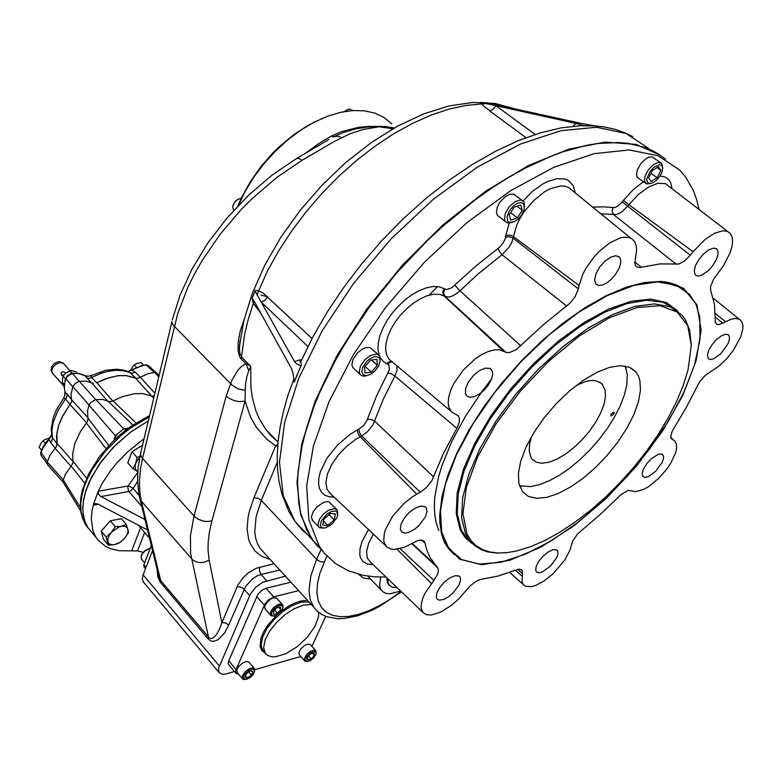 <?xml version="1.0" encoding="UTF-8"?>
<svg xmlns="http://www.w3.org/2000/svg" width="782" height="782" viewBox="0 0 782 782"><rect width="100%" height="100%" fill="white"/><g stroke="black" fill="none" stroke-linecap="round" stroke-linejoin="round"><path stroke-width="1.17" d="M115.218 526.697L111.259 532.562L106.166 537.058L108.356 545.122L114.485 544.663L119.734 542.464L124.494 538.417L120.223 542.317L117.124 543.91L113.087 544.859L109.646 544.184L108.004 542.288L107.838 538.788L109.245 535.338L111.865 531.897L119.138 526.941L122.764 526.11L125.716 526.579L127.574 528.29L128.092 530.978L127.212 534.282L124.494 538.417L128.395 532.63L128.238 530.626L126.342 524.527L121.366 526.286L115.218 526.697L110.262 520.832L121.376 518.701L126.342 524.527M144.641 532.483L137.564 550.939L119.167 550.714L110.829 548.817L105.951 546.628L98.073 540.147L95.433 536.315L92.862 530.362L91.259 518.652L91.973 510.744L93.654 504.243L95.551 503.559L97.965 504.126L147.573 530.01M144.054 566.911L143.82 565.015L151.366 545.543M141.659 559.238L141.014 556.647L142.783 553.05L146.625 549.766L150.173 548.612M141.317 555.552L144.152 551.261L149.245 548.739M143.673 582.219L142.373 579.579L142.695 576.002L152.568 550.46M391.782 123.751L384.177 117.564L375.077 113.214L364.637 110.829L353.073 110.516L340.62 112.325L327.57 116.254L314.208 122.227L300.865 130.144L287.864 139.822L275.518 151.043L264.14 163.526L254.003 176.967L245.343 191.033L238.373 205.392M336.71 135.354L333.445 136.918L331.392 136.088L341.666 131.591L358.997 127.28L369.202 126.42L384.871 126.508L394.294 127.945M267.796 296.828L261.1 295.146M237.836 205.959L241.325 198.022L249.937 182.274L260.533 167.133L272.771 153.067L279.399 146.576L293.397 134.944L308.01 125.374L322.79 118.17M344.627 111.533L349.358 109.011L352.897 110.536M344.412 111.572L346.807 109.871M233.486 209.947L232.694 206.634L234.424 202.499L237.65 199.478L241.188 198.315M233.144 204.855L235.333 201.209L238.315 199.107M333.719 136.85L343.044 132.647L355.331 128.922L367.462 126.997L379.094 126.752L363.405 129.372L349.759 133.8L333.777 141.738L302.077 160.271L298.802 158.316L296.388 158.609M328.89 139.519L296.916 158.296L272.126 175.109L248.529 195.265L226.868 218.139L207.846 242.987L192.059 269.028L179.977 295.449L172.323 319.809M392.945 128.717L379.094 126.752L386.767 126.948L393.952 128.14M514.634 108.806L494.928 103.41L472.866 102.432L448.936 105.922L423.678 113.849L397.676 126.068L371.597 142.304L346.152 162.167L322.086 185.099L300.073 210.446L280.767 237.464L264.687 265.381L252.273 293.426L243.789 320.855L239.419 347.003L240.045 340.19L239.419 349.271L239.957 353.845L241.501 357.081L241.061 358.821L245.949 363.669L248.793 370.727L246.985 376.074L245.47 384.646L245.02 401.166L239.517 401.655L235.001 400.892L229.439 398.556L226.233 396.054L232.01 379.944L237.767 370.385L241.511 366.406L245.949 363.669L250.748 366.269L250.934 387.667L252.312 397.452L255.939 410.853L259.35 418.888L265.851 429.523L271.286 435.867L277.424 441.341M241.061 358.821L239.585 356.68L238.09 351.108L238.09 342.281L240.26 330.874L243.974 320.082M252.283 297.815L254.189 302.233L253.368 303.396L252.107 298.362L255.196 290.435L259.047 290.875L263.172 293.064L312.028 338.508M254.942 290.982L256.965 294.599L267.688 270.621L278.91 250.533L291.872 230.719L306.378 211.482L322.233 193.105L339.183 175.882L356.973 160.075L375.331 145.921L393.962 133.605L412.603 123.312L430.97 115.14L448.809 109.177L465.857 105.472L485.788 103.488L495.876 105.707L493.638 108.942L490.226 110.917L485.329 107.437L480.461 102.442L488.486 103.058M573.206 126.234L575.708 123.312L583.822 125.716L595.552 126.01L580.87 123.37L486.111 102.54M300.933 361.04L299.213 360.003L294.491 361.616L296.573 363.835L300.826 365.868L301.432 364.744L294.228 382.115L293.494 379.915L293.846 378.185M301.412 360.228L300.699 362.34L301.432 364.744M583.822 125.716L580.655 125.697M594.838 125.834L582.932 125.882M256.965 294.599L261.149 302.077L264.912 300.366L267.708 296.74M254.287 301.441L291.578 368.684L293.094 373.346L294.228 382.115M318.059 546.726L311.862 539.189L300.562 514.38L296.916 482.416L301.657 444.274L315.078 401.381L336.983 355.654L366.572 309.379L402.486 264.99L442.866 224.913L485.524 191.258L528.182 165.667L568.661 149.176L605.072 142.168L635.962 144.416L660.321 155.237M400.599 591.006L390.345 593.763L386.191 593.401L382.936 591.876L380.551 588.875L379.661 585.591L380.687 577.106M389.192 585.073L387.295 582.189L386.934 577.908M556.031 154.279L540.342 160.691L524.243 168.511L508.007 177.592L491.604 187.944L475.143 199.518L442.612 225.998L426.786 240.709L396.679 272.498L369.387 306.593L357.061 324.168L335.517 359.671L323.963 382.525L315.166 403.062L306.661 427.862L301.891 446.766M665.687 159.372L659.422 154.631L652.471 150.623L644.857 147.368L627.711 143.282L618.23 142.49L597.575 143.517L586.48 145.374L562.952 151.806L550.616 156.38L525.074 168.218L508.769 177.328L492.289 187.739L475.759 199.371L443.071 225.969L427.177 240.748L396.914 272.693L369.485 306.955L345.742 342.428L335.468 360.277L319.76 392.339L314.022 406.445L305.088 433.678L301.911 446.678L298.157 471.204L297.551 482.621L298.832 503.579L300.669 513.051L306.622 529.854L313.797 541.652L322.829 551.33M386.044 577.057L374.422 576.842L363.435 575.386L348.342 570.831L335.155 563.372L324.149 552.972L319.222 546.188L308.861 519.893L306.661 486.189L313.338 446.17L329.124 401.479L353.66 354.256L385.937 306.994L424.343 262.332L466.756 222.811L510.773 190.593L553.959 167.24L594.076 153.634L629.246 149.939L658.102 155.745L679.793 170.124L685.667 177.045L693.331 190.466L696.664 199.557L699.049 209.341M498.74 216.448L497.303 215.138L496.482 212.89L497.196 207.523L499.815 202.391L505.289 196.634L509.796 194.259L513.657 194.102L522.347 200.534M353.816 368.518L352.369 366.807L351.88 364.744L352.975 359.505L357.677 352.711L362.584 348.948L365.908 347.57L370.13 347.55L378.449 354.774M638.483 178.188L637.242 177.143L636.509 174.982L637.457 169.557L641.162 163.243L646.225 158.531L648.796 157.211L652.09 156.859L660.702 162.666M312.663 520.577L311.314 517.127L313.093 511.809L316.808 507.059L323.269 502.572L326.348 501.692L328.88 501.878L336.631 509.317M379.143 355.351L377.97 349.779L378.185 343.269L379.788 336.074L382.74 328.46L386.934 320.728L392.212 313.181L398.37 306.124L405.164 299.829L412.329 294.54L419.563 290.474L426.601 287.776L433.16 286.535L439.005 286.789L446.59 289.506L451.81 287.815L476.189 265.704L499.649 247.141L503.51 242.4L505.925 237.083L509.336 236.721L513.09 238.109L578.348 288.929L575.093 296.74L570.137 302.986L543.451 324.657L516.12 349.779L509.199 352.643L506.413 352.438L499.287 349.759L494.107 349.916L488.242 351.499L481.937 354.461L475.476 358.674L463.257 370.062L453.795 383.61L450.657 390.443L448.76 396.894L448.203 402.691L448.976 407.578L451.713 412.065L457.841 415.555L459.366 417.911L459.366 422.114L456.854 428.292L394.89 376.034L383.366 399.006L372.985 424.822L367.501 431.703L361.714 435.945L359.544 432.632L358.83 429.162L363.425 425.662L366.787 420.951L376.347 396.513L389.446 369.632L388.967 365.155L383.532 361.695L380.335 357.902M592.59 207.113L603.127 206.79L614.623 207.611L618.063 205.959L622.14 202L627.692 206.174L621.563 212.078L616.412 214.581L600.947 213.897M671.22 438.565L672.08 439.347L670.682 436.649L672.197 431.136L686.44 407.197L699.626 381.753L705.012 375.683L719.332 365.81L726.937 358.43L733.702 349.877L740.808 336.671L742.822 328.909L742.9 325.644L742.343 322.917L740.544 320.141L738.14 318.821L735.012 318.509L731.268 319.222L725.549 321.734L715.198 313.494M444.89 543.392L441.635 534.429L439.797 521.75L439.748 514.683L442.026 496.228L447.685 475.661L456.678 453.482L468.819 430.305L483.833 406.777L501.321 383.6L520.773 361.48L541.613 341.069L563.206 322.995L584.916 307.756L606.079 295.772L626.128 287.297L644.495 282.498L660.761 281.383L683.409 288.167L696.997 305.009L701.122 330.014L696.097 360.942L682.794 395.457L662.403 431.283L636.372 466.268L606.275 498.427L573.841 525.924L540.929 547.097L509.502 560.44L481.634 564.731L459.435 559.14L444.89 543.392M715.237 316.993L722.783 323.289L718.14 324.677L716.498 324.168L715.344 322.526L714.445 304.423L710.564 289.76L710.672 286.134L713.653 279.115L723.418 265.792L730.134 252.791L731.952 246.721L732.607 241.325L732.06 236.829L730.32 233.466L727.133 231.276L722.764 230.768L714.513 233.251L705.168 239.351L693.067 251.736L628.875 204.659L638.278 194.474L648.356 187.054L657.818 183.32L665.462 183.702L727.886 231.589M622.14 202L623.322 200.475L628.875 204.659L627.692 206.174L690.33 255.206L684.025 261.364L678.805 264.023L659.881 263.886L640.223 267.483L637.271 267.209L635.571 265.763L634.798 263.407L636.636 249.614L636.098 245.098L634.544 241.482L631.436 238.549L628.122 237.357L624.144 237.21L619.627 238.119L609.54 242.997L599.178 251.403L594.32 256.604L586.031 268.158L582.873 274.12L579.032 285.469L513.334 236.565L517.029 224.395L520.216 218.031L524.175 211.775L533.891 200.348L544.888 191.61L550.42 188.628L560.655 185.891L565.034 186.204L568.729 187.621L631.015 238.315M456.854 428.292L443.629 453.11L431.879 480.607L426.17 487.743L420.208 492.191L361.714 435.945L355.478 439.523L346.309 446.6L338.117 455.222L331.636 464.616L327.433 473.951L325.85 482.396L326.984 489.239L330.708 493.911M420.208 492.191L412.349 496.834L403.717 503.667L392.564 516.267L385.487 529.434L384.294 533.49L383.815 540.587L384.529 543.48L386.816 546.892L390.658 548.974L393.923 549.453L403.923 547.459L417.754 540.587L420.96 540.059L423.394 540.704L424.773 542.356L426.825 549.912L430.022 557.429L437.979 568.221L438.389 571.134L437.685 573.959L433.942 580.352L400.12 548.681M433.942 580.352L424.949 593.401L422.808 598.122L421.166 604.506L421.156 608.103L422.759 612.228L426.219 614.613L431.263 615.043L440.931 612.042L451.713 605.2L458.692 599.022L470.178 585.855L476.492 581.046L480.412 579.482L498.173 576.021L518.847 569.11L522.034 570.049L522.601 573.753L517.576 569.364M522.601 573.753L522.005 581.72L523.344 584.653L525.367 586.217L531.516 586.676L535.426 585.571L544.213 580.928L553.304 573.607L564.917 559.824L569.804 550.548L572.629 541.095L577.566 533.92L600.547 514.155L621.006 494.595L628.357 490.343L635.522 491.653L643.782 489.385L648.581 486.658L658.483 478.604L667.398 468.32L671.005 462.866L675.726 452.514L676.626 448.057L676.469 444.362L674.944 441.195L670.839 437.715M718.052 251.677L716.986 249.175L713.731 248.07L708.961 249.732L703.634 253.837L698.795 259.575L695.423 265.802L694.181 271.286L695.286 274.932L697.74 276.066L701.259 275.411L708.834 270.142L712.51 265.948L716.253 259.771L717.808 255.352L718.052 251.677M620.625 259.497L619.5 257.141L615.874 255.665L610.625 257.141L604.789 261.286L599.53 267.297L595.894 273.954L594.594 279.946L595.874 284.091L598.758 285.557L602.844 284.971L607.594 282.419L611.436 279.203L615.346 274.717L619.188 268.118L620.625 263.407L620.625 259.497M492.357 371.088L490.031 368.43L485.378 368.078L479.454 370.6L473.433 375.507L468.506 381.821L465.671 388.283L465.456 393.61L466.991 396.161L469.571 397.276L474.273 396.67L479.728 393.815L483.921 390.335L487.86 385.8L491.536 379.29L492.709 374.754L492.357 371.088M426.464 508.29L424.714 506.501L420.403 506.12L414.734 508.378L408.83 512.845L403.874 518.632L400.853 524.595L400.355 529.541L401.684 531.965L405.301 533.08L409.035 532.288L414.665 529.248L418.869 525.729L425.359 516.922L426.972 511.428L426.464 508.29M460.246 577.36L458.77 575.894L454.919 575.718L449.777 577.937L444.352 582.121L439.738 587.448L436.845 592.844L436.248 597.243L437.363 599.335L439.611 600.175L443.971 599.305L447.812 597.272L453.003 593.049L459.054 584.995L460.637 580.088L460.246 577.36M557.771 551.3L556.266 549.707L552.737 549.766L548.026 552.072L543.06 556.168L538.837 561.261L536.198 566.315L535.66 570.332L536.667 572.15L539.453 572.766L542.395 571.925L550.391 566.217L556.823 557.351L557.918 553.93L557.771 551.3M663.537 456.072L661.836 454.019L658.366 454.254L651.377 458.692L646.89 463.521L643.586 468.77L642.12 473.384L642.775 476.453L644.974 477.411L648.346 476.609L655.639 471.341L662.159 462.436L663.439 458.878L663.537 456.072M729.479 337.042L728.658 335.077L725.794 334.158L721.463 335.732L716.537 339.505L711.991 344.725L708.736 350.365L707.407 355.282L708.248 358.527L710.467 359.485L713.731 358.762L720.857 353.66L727.768 344.178L729.225 340.248L729.479 337.042M454.518 554.878L449.787 550.254L446.043 544.937L443.091 538.7L440.97 531.477M661.044 281.403L667.613 282.253L675.482 284.54L680.711 287.092L686.723 291.559M491.731 378.781L482.23 391.176L465.378 416.395L451.84 441.419L442.016 465.378L438.575 476.707L434.714 497.606L434.293 507.039L434.851 515.7L436.366 523.539L438.81 530.509M699.782 317.365L696.156 304.667L689.665 294.472L676.01 285.088L657.261 281.872L634.104 285.303L607.516 295.498L578.768 312.184L549.384 334.637L520.959 361.724L495.084 391.968L473.159 423.678L456.317 455.104L445.29 484.615L440.442 510.744L441.742 532.376L448.819 548.71L461.751 559.638L479.444 564.086L500.881 562.209L524.976 554.37L550.684 541.134L576.95 523.187L602.785 501.301L627.262 476.326L649.49 449.191L668.61 420.853L683.869 392.378L694.533 364.862L699.998 339.466L699.782 317.365M507.557 552.561L497.117 553.109L487.724 551.887L482.113 550.069L474.821 545.826L468.975 539.785L465.73 534.331L461.595 517.87L462.651 497.704L468.868 474.156L480.109 448.223L495.993 421.146L515.807 394.255L538.573 368.948L563.138 346.524L588.24 328.098L612.589 314.55L635.033 306.397L654.554 303.866L670.36 306.857L681.914 315.009L685.531 320.014L689.607 330.131L691.298 344.833M466.971 533.842L462.895 513.666L466.395 487.479L477.597 456.874L495.974 423.942L520.333 391.166L548.886 361.059L579.394 335.957L609.53 317.717L637.047 307.482L660.067 305.694L677.241 312.057L687.749 325.732L691.298 345.497L688.052 369.857L683.292 385.311L676.596 401.469L668.111 418.028L658.014 434.704L646.499 451.204L633.782 467.265L620.067 482.621L605.591 497.029L590.576 510.235L575.278 522.034L559.951 532.2L544.859 540.538L530.255 546.862L516.413 551.027L506.726 552.649L497.743 552.952L489.552 551.887L482.289 549.433L476.033 545.601L470.901 540.401L466.971 533.842M676.195 264.238L613.782 214.757L612.081 211.551L612.863 207.709M634.769 261.853L641.23 267.268M566.637 306.016L502.064 254.746L477.714 274.247L460.002 290.767L520.861 345.84M505.455 237.278L505.69 235.734L507.782 235.167L510.763 235.392L513.334 236.565L512.044 241.834L509.317 247.024L502.064 254.746L499.444 251.667L498.114 248.383M454.899 285.332L460.002 290.767L456.551 293.67L451.82 296.241L448.536 297.023L444.968 296.378L505.641 352.125M396.885 365.79L397.002 370.433L394.89 376.034L391.499 373.855L388.126 372.916M367.452 419.348L371.147 419.416L374.637 421.234L433.619 476.952M425.017 543.167L421.645 540.108M411.733 543.598L437.382 567.409M337.677 514.673L337.453 510.235L334.422 508.554L328.342 510.323L323.523 514.009L319.779 518.769L317.971 524.429L318.382 526.374L319.711 527.801L323.973 528.065M320.835 526.648L322.692 527.948L325.625 527.821L332.194 523.969L336.944 517.557L337.609 515.348L336.954 512.014L335.693 511.145L331.754 511.36L326.964 514.048L321.373 520.783L320.346 525.074L320.835 526.648M662.667 167.622L661.631 163.311L658.2 162.431L653.253 164.826L648.395 169.831L645.082 176.067L644.515 181.258L646.626 183.946L650.878 183.477M659.529 164.67L653.899 167.28L650.204 171.268L646.978 178.188L646.812 180.183L647.936 182.92L650.722 183.506L653.381 182.509L656.88 179.821L659.959 176.038L662.041 171.884L662.706 168.022L661.787 165.53L659.529 164.67M380.111 361.411L379.808 356.269L378.576 354.872L376.269 354.06L369.974 355.751L365.057 359.544L360.326 366.357L359.261 372.154L359.906 374.089L361.548 375.614L363.962 376.142L366.914 375.624M362.711 367.227L361.743 371.812L363.19 374.891L366.67 375.663L370.609 374.304L374.813 371.157L378.664 366.005L380.12 361.089L379.329 358.048L378.283 357.1L375.155 356.592L371.167 357.99L367.129 361.02L362.711 367.227M524.556 206.927L523.891 201.952L522.415 200.563L520.343 200.045L515.015 201.668L509.014 206.956L505.133 213.75L504.517 219.752L505.534 221.795L507.41 222.978L512.288 222.411M513.706 205.705L509.258 210.945L507 216.722L507.694 221.081L509.708 222.45L514.282 221.697L518.378 218.852L521.897 214.639L524.253 209.351L523.96 204.356L521.574 202.626L517.889 203.105L513.706 205.705M396.894 587.448L392.799 587.302L389.798 585.738L388.155 583.079L387.813 578.748M260.699 312.995L253.368 303.396L248.207 319.437L244.463 334.989L241.501 357.081L250.748 366.269L248.793 370.727M302.077 160.271L276.818 177.455L252.684 198.1L241.286 209.508L220.338 234.023L202.421 260.083L194.777 273.426L188.091 286.808L177.768 313.308L142.539 458.34L194.053 516.042L190.437 535.856L190.661 553.509L208.481 637.193L208.208 638.962L210.622 640.869L213.457 641.436L218.198 639.686L224.6 632.843L228.764 625.053L225.509 622.912L221.844 622.619L219.263 629.686L216.233 635.013L213.075 638.024L211.072 638.581L209.283 637.946L160.505 580.352L158.384 574.262M234.453 671.513L225.499 674.045L221.824 674.24L218.872 672.217L218.598 668.18L250.328 594.193L255.489 587.458L262.508 582.316L285.479 576.187M238.657 674.192L236.027 673.41L235.538 671.924L236.096 669.539L228.735 660.819L228.188 663.204L228.862 664.876M236.096 669.539L264.668 604.369L268.265 599.96L273.739 596.871L266.036 588.279L262.117 590.136L257.943 594.212L228.735 660.819M315.693 650.604L310.063 644.358L307.082 644.3L304.1 645.854L300.532 649.353L298.91 652.696L299.418 654.925M282.4 604.496L276.378 597.927L273.026 597.956L270.181 599.423L266.398 603.069L264.619 606.988L265.293 609.237M254.209 668.356L248.725 661.934L245.871 661.543L242.479 663.087L238.735 666.489L236.799 670.233L237.308 672.598M318.665 612.316L318.548 616.558L314.892 626.577L307.316 637.252L297.082 646.822L285.85 653.723L275.46 656.782L271.139 656.675L267.669 655.443L265.215 653.126L263.651 647.467L265.137 639.901L269.546 631.269L276.408 622.56L284.931 614.75L294.149 608.748L303.68 605.033L311.432 604.623M254.59 671.23L254.551 668.796L252.586 667.799L248.979 668.884L245.929 671.073L242.909 674.856L242.146 677.466L243.007 679.235L245.245 679.519M246.76 679.304L250.563 677.192L253.241 674.358L254.6 671.103L253.612 669.236L248.959 670.272L244.316 674.817L243.554 676.45L243.74 678.884L246.76 679.304M282.888 607.594L282.879 605.131L280.875 603.948L277.981 604.594L273.749 607.536L271.334 610.566L270.259 613.694L271.061 615.708L273.641 616.079M271.98 611.993L271.491 614.066L272.312 615.737L273.983 616.06L276.457 615.297L281.422 611.006L282.84 607.966L282.673 606.197L280.523 605.209L278.216 605.845L274.531 608.455L271.98 611.993M316.114 653.224L315.948 650.888L314.276 650.135L310.591 651.347L307.639 653.635L305.351 656.479L304.286 659.382L304.951 661.161L307.199 661.494M315.605 655.023L316.114 653.126L315.107 651.465L310.708 652.628L306.368 657.027L305.791 660.898L307.903 661.445L310.337 660.507L313.445 658.063L315.605 655.023M141.786 506.325L128.541 490.969L127.74 487.147L128.004 485.964L129.108 486.111L133.126 488.467L129.998 491.301L100.956 496.609L145.022 519.561M137.564 550.939L143.145 552.288M100.956 496.609L98.493 494.302L98.112 491.399L102.462 482.983L110.545 470.764L116.948 462.846L127.818 451.673L144.025 438.673M139.861 456.434L137.094 457.47L135.042 465.886L135.491 469.454L137.378 471.331L132.93 468.692L136.909 461.116L139.597 457.734M93.371 504.566L97.926 491.966M91.484 532.004L88.2 528.036L84.827 521.301L83.068 513.412L82.843 507.596L83.381 501.409L85.619 491.585L91.494 477.303L101.777 460.901L115.277 445.388L131.112 431.781L148.248 420.951M639.872 380.345L638.298 375.702L635.854 371.87L629.402 367.257L620.497 365.712L609.51 367.393L596.959 372.291L583.46 380.208L569.707 390.775L556.413 403.463L544.292 417.598L533.979 432.436L525.983 447.206L520.704 461.136L518.339 473.55L518.955 483.843L522.444 491.595L528.485 496.433L536.755 498.349L546.853 497.313L558.299 493.442L570.586 486.951L583.196 478.154L595.62 467.411L607.331 455.192L617.878 441.986L626.822 428.331L633.762 414.773L638.405 401.88L640.487 390.228L639.872 380.345M530.264 438.79L530.988 438.653L529.658 444.117L529.209 450.579L530.743 457.011L531.985 458.995L536.159 462.172L541.916 463.267L548.944 462.24L556.872 459.171L565.298 454.254L573.802 447.724L581.984 439.924L589.433 431.224L595.796 422.045L600.762 412.837L604.056 404.059L605.503 396.142L605.004 389.495L601.505 383.405L595.825 380.746L592.199 380.482L585.933 381.469L576.432 385.301M519.502 485.866L530.607 486.57L539.56 484.605L549.277 480.764L559.482 475.153L569.863 467.978L580.127 459.454L589.99 449.816L599.178 439.337L607.428 428.321L614.505 417.07L620.194 405.897L624.319 395.135L626.734 385.096L627.242 374.5L625.17 366.074M613.469 412.134L614.212 412.525L613.772 414.049L610.967 416.024L611.074 414.157L613.469 412.134M519.541 485.954L521.877 486.414M626.04 368.342L625.268 366.093M148.267 420.882L129.89 432.632L113.107 447.519L99.177 464.43L89.138 482.093L85.805 490.793L83.684 499.19L82.784 507.137L83.127 514.488L84.681 521.125L87.398 526.941L91.973 532.591M125.188 430.599L117.163 437.334M84.642 483.129L71.162 466.209L65.629 473.902L62.951 480.519L63.166 482.22L80.742 511.017M71.162 466.209L73.019 462.7L72.648 454.049L74.994 443.071L80.478 431.547L87.379 421.606L87.926 418.194L108.766 445.593M132.96 424.968L108.18 401.313L102.608 399.407L95.228 399.7L90.36 402.994L88.689 406.2L87.476 411.176L87.926 418.194M108.18 401.313L111.474 401.518L122.217 396.748L134.064 393.766L142.187 393.532L152.099 396.073L154.21 395.917M80.419 507.626L63.127 479.728L47.223 461.976L47.673 464.831M73.029 461.429L86.636 478.213M105.99 448.643L86.431 423.052M114.71 439.767L114.084 438.575L115.374 435.789L89.06 405.184M115.853 438.536L115.374 435.789L123.693 428.819L95.795 399.582M126.44 429.641L123.693 428.819L128.58 428.047M113.038 400.883L136.019 422.974M153.673 398.146L151.395 395.848M126.518 428.155L127.593 428.878M155.882 372.476L148.6 365.663L146.977 365.077L146.302 365.096L154.162 372.369M40.859 452.064L47.35 461.497M51.632 435.564L52.306 437.685L56.978 443.609L56.49 436.092L58.777 424.939L62.609 416.18L71.788 401.596L62.668 416.229L58.865 424.929L56.851 433.326L57.096 444.469L56.157 447.001L55.199 448.262L50.263 441.986L49.129 439.337L43.049 447.891L40.928 452.983L40.899 455.065L40.752 452.436L42.854 447.333L46.558 441.586L49.549 438.77L51.377 435.144M70.272 404.675L65.297 398.644L63.635 398.302L65.072 394.509L65.111 392.075L67.115 394.216L66.91 396.904L57.995 410.501L53.303 422.114L51.935 430.393L52.492 439.161L50.703 442.602M56.46 446.463L56.978 443.609M67.115 394.216L71.612 399.719M72.785 386.797L65.659 378.459M91.709 382.965L84.827 375.761L82.667 374.617L77.496 373.415L70.849 373.571L67.203 375.976L65.268 379.612L64.144 386.572L65.111 392.075L64.329 386.953L64.916 382.154L66.323 378.009L69.031 375.037L72.54 373.571L79.402 381.303M84.476 375.536L87.134 376.298L91.005 375.624L91.602 377.52L88.982 378.361L86.782 377.931M127.955 371.499L131.806 369.925L135.286 372.212L132.06 373.239L123.732 370.727L115.775 370.257L107.017 371.558L100.898 373.385L91.602 377.52L96.704 382.74L106.01 378.605L118.053 375.683L126.322 375.536L136.391 378.253L138.443 378.146L136.273 378.302L126.234 375.624L118.023 375.771L109.128 377.657L96.704 382.74M135.286 372.212L140.281 377.207M135.706 378.019L129.46 372.164L124.709 370.394L116.997 369.241L105.736 370.316L91.005 375.624M145.696 364.852L139.362 366.719L128.082 371.548M64.671 395.956L64.935 391.704M77.252 373.18L75.825 371.597L70.742 370.541L65.991 372.926L63.01 376.054L62.55 378.009L62.589 382.535L64.261 384.421M49.53 438.057L44.163 439.924L41.045 443.091L39.1 447.284L41.534 450.188M143.585 365.155L141.073 362.477L136.498 363.63L133.536 365.517L130.486 370.463M158.726 376.934L154.66 372.34L147.681 373.757L138.443 378.146M154.66 372.34L156.615 372.838L159.069 375.516M140.398 377.256L154.836 393.258M93.498 383.591L86.284 381.088L79.256 381.323L95.707 399.592M89.089 405.096L72.853 386.631L70.996 394.656L71.788 401.596M72.853 386.631L75.453 383.2L79.256 381.323M107.29 400.814L91.944 383.112M71.69 399.915L87.633 417.334M71.015 466.375L55.17 448.291L50.175 455.046L47.223 461.976M52.668 373.688L51.671 370.688L52.912 367.364L55.737 364.402L59.931 362.613L63.322 363.356L69.813 370.56M64.886 372.398L62.873 371.694L61.035 373.229L61.798 375.448L64.153 374.695M64.153 386.034L52.619 373.425L64.144 386.288M51.289 370.922L51.465 366.905L54.564 363.239L58.855 361.587L62.707 362.965M117.544 434.245L115.648 436.405M127.417 430.413L125.599 430.286M269.34 433.824L269.751 433.511M331.392 136.088L318.851 143.517L306.573 152.51M341.538 137.573L337.697 136.215L334.168 136.655L336.905 135.257M254.189 301.256L253.173 302.829M512.581 108.356L495.387 104.573M310.249 536.794L302.096 529.805L295.049 521.408L283.201 495.505L279.467 462.133L284.609 422.368L298.949 377.862L322.213 330.747L353.464 283.543L391.137 238.921L433.14 199.439L477.049 167.299L520.411 144.084L560.919 130.702L596.646 127.31L626.157 133.487L648.522 148.287M367.98 576.266L381.342 590.224M469.132 539.991L468.408 539.854M373.014 564.575L367.325 564.047L363.043 561.681L360.424 557.586L359.798 554.946L359.974 548.69L362.056 541.398L368.488 529.492M334.197 497.205L329.114 496.785L324.862 495.153L321.607 492.337L319.467 488.437L318.528 483.569L318.841 477.89L320.405 471.595L327.062 458.066L337.609 444.919L350.522 434.039L358.83 429.162M505.69 235.734L509.317 223.163M523.041 200.984L532.464 191.434L542.532 184.122L547.547 181.512L556.98 178.638L565.015 179.019L568.299 180.417L573.089 185.442L575.259 193.046M623.322 200.475L633 189.84L643.43 181.737M659.988 175.999L665.394 177.123L668.493 179.342L670.682 182.636L672.061 188.521M448.516 548.661L449.445 549.551M449.904 550.391L450.657 551.036M472.553 543.871L465.427 537.899L460.187 529.776L456.16 513.569L457.196 493.159L463.452 469.327L474.821 443.12L490.891 415.78L510.939 388.683L533.969 363.249L558.788 340.796L584.105 322.458L608.64 309.105L631.172 301.256L650.702 299.115L666.44 302.546L677.847 311.177M468.975 539.785L465.104 536.159L470.363 541.545L465.466 536.628L461.272 529.756L457.314 513.999L458.184 494.204L464.049 471.096L474.821 445.662L490.109 419.044L509.287 392.535L531.428 367.442L555.455 345.038L580.156 326.407L604.31 312.399L626.783 303.592L646.577 300.22L662.901 302.233L675.189 309.33M443.912 288.509L442.583 292.419L444 295.85L439.288 294.286L433.629 294.247L427.275 295.723L420.491 298.685L413.6 303.005L406.904 308.489L400.716 314.892L395.311 321.92L390.941 329.251L387.804 336.553L386.015 343.493L385.653 349.769L386.728 355.106L389.153 359.29L392.007 361.695M373.434 534.145L368.684 543.197L366.553 551.378L367.237 557.908L370.248 561.926M444.87 289.047L443.541 292.947L444.968 296.378L444 295.85L503.549 351.03M391.89 361.616L389.113 361.783L386.689 363.659M392.32 361.958L389.827 362.369L387.696 364.119M416.738 494.126L359.808 436.376L358 433.433L357.286 429.963M370.551 578.954L363.366 578.133L358.615 574.291M401.049 591.427L390.238 599.168L379.358 605.688L368.654 610.82L358.352 614.437L348.713 616.431L339.965 616.734L332.35 615.287L326.065 612.091L321.294 607.213L318.206 600.713L316.896 592.736L317.453 583.48L319.897 573.157L326.876 556.051M401.459 591.827L379.397 606.49L372.027 610.243L357.667 615.796L344.178 618.503L337.902 618.709L326.563 616.666L321.646 614.359L317.345 611.192L313.758 607.184L310.298 599.745L308.998 590.537L310.796 575.933L316.622 559.345L320.249 561.642L324.168 562.023M140.936 451.664L138.131 467.333L137.515 480.607L138.707 493.071L139.988 498.955L141.376 501.184L139.91 493.012L139.392 481.184L140.555 468.428L142.539 458.34L140.975 455.906L140.516 453.433L171.932 321.47L172.48 323.836L174.181 326.192L232 385.027L238.031 388.869L245.02 390.384M226.233 396.054L194.053 516.042L194.933 516.941L198.266 519.268L203.75 521.183L208.032 521.526L211.912 520.861L245.02 401.166L250.621 417.275L256.574 427.646L266.633 439.093L275.645 445.838L277.718 445.857M264.267 552.952L260.181 548.485L257.444 543.578L255.626 537.899L254.776 531.486L256.056 516.834L261.305 500.363L257.825 498.173L253.974 497.743L275.645 445.838L277.854 444.225M156.987 568.534L157.896 576.793L160.056 581.808L160.525 582.414L160.74 580.645L141.376 501.184L192.431 559.707L195.705 561.711L199.693 562.639L203.955 562.375L209.214 560.244L221.844 622.619L237.933 584.946L243.134 577.683L248.383 572.854L256.056 568.289L274.101 563.734M211.912 520.861L209.185 533.197L208.178 541.936L208.041 550.166L209.214 560.244M253.974 497.743L249.448 510.988L248.08 517.273L247.122 528.925L248.549 539.081L250.123 543.51L254.912 550.939L261.706 556.315L270.279 559.541M159.264 577.878L139.431 496.687M228.764 625.053L245.528 586.5L252.576 578.817L256.877 576.051L261.071 574.457L259.409 570.88L259.732 567.067M249.683 595.542L242.87 588.152L239.663 586.774L237.083 586.754M307.59 600.429L301.002 600.977L295.322 602.814L289.281 605.796L281.188 611.319M276.701 615.17L267.894 625.014L263.593 631.846L260.885 638.366L260.142 646.646L261.872 650.663L265.254 653.195M308.861 601.817L301.119 602.208L291.588 605.903L282.38 611.895L273.866 619.686L267.014 628.386L262.615 637.007L261.139 644.573L261.55 647.692L263.905 651.621M139.147 495.368L133.126 488.467L137.544 481.536M98.2 491.194L128.004 485.964L137.691 472.387M437.529 286.574L429.24 295.117M87.985 527.87L85.375 524.282L82.609 518.319L81.064 511.496L80.781 503.94L81.797 495.768L84.094 487.137L87.652 478.213L92.403 469.171L105.14 451.429L121.327 435.3L130.32 428.253L149.215 416.865M88.894 528.876L88.444 528.388M84.642 375.614L78.904 373.405L71.934 373.327M151.503 395.897L135.56 378.068M96.841 382.75L112.53 400.746M86.616 422.818L70.253 404.812M57.057 443.462L72.824 461.312M580.928 125.687L561.124 127.896L540.118 132.93L518.124 140.76L495.426 151.327L472.308 164.543L449.112 180.231L426.18 198.198L403.854 218.188L382.496 239.888L362.428 262.977L343.963 287.082L327.384 311.822L312.908 336.837L300.738 361.743L299.819 362.007L300.884 361.401M293.964 378.957L287.903 395.526L283.475 411.273L280.22 426.532L278.138 441.224L277.239 455.28L277.522 468.633L278.969 481.213L281.901 494.136L288.832 511.418L295.049 521.408L311.862 539.189M632.638 136.527L625.424 132.999L615.053 129.333L603.851 126.889L594.955 125.882M457.392 415.252L458.418 416.112M423.463 540.753L424.235 541.447M411.703 543.617L437.627 567.683M521.467 569.55L522.034 570.049M451.038 411.352L391.811 361.528M385.858 545.846L330.532 493.745M422.759 612.228L370.072 561.759M254.14 301.178L255.157 303.015M277.307 441.224L271.207 435.818L265.851 429.523L278.06 441.996M313.758 607.184L264.16 552.835M265.215 653.126L263.886 651.602M87.398 526.941L82.618 518.583L80.927 512.181L80.341 505.162L80.869 497.665L82.501 489.796L88.923 473.403L99.226 456.971L112.735 441.517L130.721 426.503L149.538 415.516M117.105 437.392L125.159 430.628M47.116 463.628L41.133 455.515M131.738 369.925L141.825 365.536L146.322 364.832L148.6 365.663M51.866 436.737L51.192 428.947L53.166 417.832L56.636 409.328L63.635 398.302M48.865 438.849L51.495 434.714M88.532 376.24L84.72 375.663M63.293 482.416L47.555 464.694M106.166 537.058L101.24 531.154L110.262 520.832M108.356 545.122L103.449 539.228L101.24 531.154M480.901 102.413L485.788 103.488M535.191 134.465L495.876 105.707L575.708 123.312M307.932 346.485L261.149 302.077L294.491 361.616M294.531 381.049L300.826 365.868M690.33 255.206L693.067 251.736M578.348 288.929L579.032 285.469M672.08 439.347L673.478 440.08M722.783 323.289L725.549 321.734M334.129 519.942L327.785 525.465L322.663 525.064L323.895 519.072L330.287 513.51L335.4 513.969L334.129 519.942L328.997 514.634M323.494 521.008L327.785 525.465M648.62 177.925L652.315 170.554L658.473 166.781L660.907 170.388L657.212 177.71L651.093 181.483L648.62 177.925M650.956 173.272L657.212 177.71M657.036 167.661L660.907 170.388M371.323 372.124L364.959 372.975L364.559 366.983L370.58 360.131L376.953 359.319L377.305 365.321L371.323 372.124L365.116 366.347M371.548 360.013L377.305 365.321M510.754 220.172L509.15 214.864L514.165 207.24L520.753 204.982L522.298 210.329L517.313 217.885L510.754 220.172M510.607 212.645L517.313 217.885M517.049 206.252L522.298 210.329M266.036 588.279L290.943 582.179M273.739 596.871L298.656 590.625M300.747 656.44L254.795 669.646M325.742 616.353L311.881 646.333M252.977 671.63L251.364 675.247L247.347 677.994L244.913 677.124L246.516 673.498L250.553 670.751L252.977 671.63M245.489 675.814L247.347 677.994M248.647 672.051L251.364 675.247M277.532 613.469L273.778 614.447L273.348 611.641L276.691 607.858L280.455 606.891L280.865 609.696L277.532 613.469L274.619 610.195M278.754 607.331L280.865 609.696M310.552 653.84L314.032 652.833L314.354 655.384L311.197 658.943L307.717 659.949L307.385 657.408L310.552 653.84M308.607 656.02L311.197 658.943M312.477 653.283L314.354 655.384M132.93 468.692L127.798 462.876L131.923 451.664L142.441 445.32M137.094 457.47L131.923 451.664M530.558 438.262L530.988 438.653M69.657 370.57L72.1 373.297M63.01 376.054L65.512 378.869M43.059 440.618L45.307 443.286M134.093 364.94L136.42 367.432M131.787 550.675L140.555 527.713M98.229 504.263L93.146 505.182M143.878 564.848L145.999 567.361M301.647 359.7L299.213 360.003M489.776 110.966L526.022 137.661M431.42 583.548L396.963 549.296M522.122 576.217L515.426 570.156M328.978 492.289L330.19 493.52M277.239 462.465L261.305 500.363L316.622 559.345L320.972 549.658M266.701 580.703L261.071 574.457L279.839 570.01M208.208 638.962L160.525 582.414M264.296 605.121L256.633 596.48M219.351 665.932L143.077 574.868M149.587 538.251L138.424 525.23M141.376 558.905L144.67 562.805M141.845 554.184L141.679 554.751M148.404 548.876L149.059 548.778M143.898 566.725L145.501 568.631M326.436 377.315L326.338 377.999M524.243 168.511L525.074 168.218M321.001 548.856L312.468 539.834M728.658 335.077L727.856 334.471M662.931 454.772L662.286 454.225M557.361 550.538L556.745 549.951M459.963 576.881L459.259 576.187M426.092 507.674L425.164 506.775M491.575 369.671L490.353 368.605M619.5 257.141L618.21 256.164M716.986 249.175L715.941 248.422M447.861 547.771L448.819 548.71M739.322 319.291L713.252 298.216M434.225 563.881L412.114 543.373M523.344 584.653L509.639 572.365M673.752 440.227L670.809 437.597M318.665 526.853L312.008 519.893M645.463 183.184L637.565 177.534M360.17 374.48L352.868 367.628M505.534 221.795L497.635 215.578M389.074 584.916L388.204 584.007M329.593 492.865L330.336 493.618M242.479 678.727L237.054 672.285M270.64 615.268L264.99 608.895M304.609 660.81L299.174 654.642M235.92 673.253L228.569 664.534M219.068 672.559L143.126 581.564M96.548 538.104L88.2 528.036M631.191 368.097L635.854 371.87M599.667 382.095L602.551 384.5M52.306 373.278L52.785 373.825M51.006 370.228L51.778 372.164"/></g></svg>
